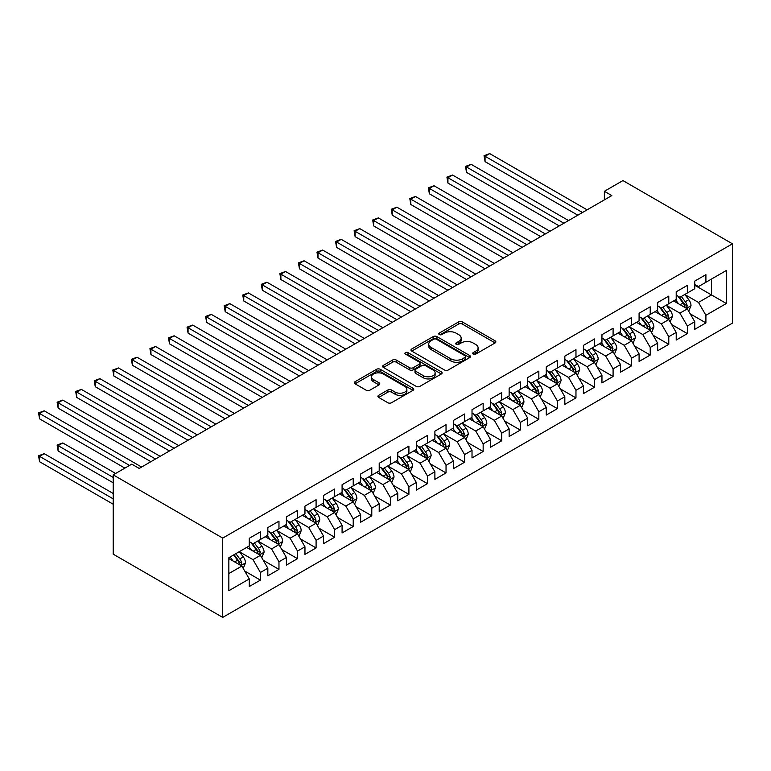 <?xml version="1.0" encoding="UTF-8"?>
<svg xmlns="http://www.w3.org/2000/svg" width="771" height="771" viewBox="0 0 771 771"><rect width="100%" height="100%" fill="white"/><g stroke="black" fill="none" stroke-linecap="round" stroke-linejoin="round"><path stroke-width="1.16" d="M473.182 354.111A1.802 1.041 0 0 0 475.736 354.111L495.098 342.941A2.573 1.484 0 0 0 495.849 341.881A2.573 1.484 0 0 0 495.098 340.83L462.301 321.902A2.573 1.484 0 0 0 458.658 321.902L439.297 333.072A1.802 1.041 0 0 0 438.766 333.814A1.802 1.041 0 0 0 439.297 334.547A1.802 1.041 0 0 0 441.85 334.547L444.356 333.101A8.25 4.761 0 0 1 456.008 333.101L458.745 334.681A8.25 4.761 0 0 1 461.164 338.045A8.25 4.761 0 0 1 458.745 341.408L456.239 342.854A1.802 1.041 0 0 0 455.709 343.596A1.802 1.041 0 0 0 456.239 344.329A1.802 1.041 0 0 0 458.793 344.329L461.299 342.883A8.25 4.761 0 0 1 472.96 342.883L475.688 344.464A8.25 4.761 0 0 1 478.107 347.827A8.25 4.761 0 0 1 475.688 351.19L473.182 352.646A1.802 1.041 0 0 0 472.662 353.378A1.802 1.041 0 0 0 473.182 354.111L473.182 352.646M378.667 395.321A2.573 1.484 0 0 0 377.915 396.371A2.573 1.484 0 0 0 378.667 397.431L387.871 402.741A2.573 1.484 0 0 0 391.514 402.741L413.015 390.328A2.573 1.484 0 0 0 413.767 389.278A2.573 1.484 0 0 0 413.015 388.227L380.219 369.29A2.573 1.484 0 0 0 376.576 369.29L355.074 381.703A2.573 1.484 0 0 0 354.313 382.753A2.573 1.484 0 0 0 355.074 383.804L366.186 390.222A2.573 1.484 0 0 0 369.829 390.222L379.033 384.912A2.573 1.484 0 0 0 379.785 383.862A2.573 1.484 0 0 0 379.033 382.801L373.521 379.621A6.891 3.98 0 0 1 371.506 376.807A6.891 3.98 0 0 1 375.756 373.135A6.891 3.98 0 0 1 383.264 373.993L404.862 386.464A6.891 3.98 0 0 1 406.876 389.278A6.891 3.98 0 0 1 402.626 392.95A6.891 3.98 0 0 1 395.109 392.092L391.514 390.01A2.573 1.484 0 0 0 387.871 390.01L378.667 395.321L378.667 397.431M113.212 474.859L222.723 538.091L222.723 617.398L113.212 554.166L113.212 474.859L131.774 464.142L139.194 468.431L611.798 195.583L604.368 191.295L604.368 199.862M604.368 191.295L622.929 180.578L732.45 243.809L222.723 538.091M444.53 370.022A2.573 1.484 0 0 0 448.182 370.022L469.674 357.609A2.573 1.484 0 0 0 470.435 356.559A2.573 1.484 0 0 0 469.674 355.508L436.878 336.57A2.573 1.484 0 0 0 433.235 336.57L411.733 348.984A2.573 1.484 0 0 0 410.982 350.034A2.573 1.484 0 0 0 411.733 351.094L444.53 370.022M406.172 354.506A1.802 1.041 0 0 1 408.004 354.756L408.004 352.617L441.349 371.863A2.573 1.484 0 0 1 442.101 372.913A2.573 1.484 0 0 1 441.349 373.974L419.848 386.387A2.573 1.484 0 0 1 416.205 386.387L383.409 367.449L383.409 365.348A2.573 1.484 0 0 0 382.647 366.398A2.573 1.484 0 0 0 383.409 367.449M383.409 365.348L392.603 360.028A2.573 1.484 0 0 1 396.246 360.028L409.555 367.709A2.573 1.484 0 0 0 413.198 367.709L419.299 364.182A2.573 1.484 0 0 0 420.05 363.131A2.573 1.484 0 0 0 419.299 362.081L405.45 354.091A1.802 1.041 0 0 1 404.92 353.349A1.802 1.041 0 0 1 406.038 352.386A1.802 1.041 0 0 1 408.004 352.617M222.723 617.398L732.45 323.116L732.45 243.809M694.767 285.28L711.479 294.927L711.479 279.063L726.321 270.496L705.908 282.282L705.908 274.669L694.767 281.097L694.767 288.711L687.346 292.999L687.346 285.386L676.206 291.814L676.206 299.427L668.785 303.716L668.785 296.103L657.644 302.531L657.644 310.144L650.223 314.433L650.223 306.819L639.082 313.248L639.082 320.861L631.651 325.15L631.651 317.536L620.52 323.965L620.52 331.578L613.09 335.867L613.09 328.253L601.958 334.681L601.958 342.295L594.528 346.584L594.528 338.97L583.396 345.398L583.396 353.012L575.966 357.301L575.966 349.687L564.835 356.115L564.835 363.729L557.404 368.018L557.404 360.404L546.273 366.832L546.273 374.446L538.842 378.734L538.842 371.121L527.711 377.549L527.711 385.163L520.28 389.451L520.28 381.838L509.139 388.266L509.139 395.88L501.719 400.168L501.719 392.555L490.578 398.983L490.578 406.596L483.157 410.885L483.157 403.272L472.016 409.7L472.016 417.313L464.595 421.602L464.595 413.988L453.454 420.417L453.454 428.03L446.033 432.319L446.033 424.705L434.892 431.134L434.892 438.747L427.471 443.036L427.471 435.422L416.33 441.85L416.33 449.464L408.909 453.753L408.909 446.139L397.769 452.567L397.769 460.181L390.348 464.47L390.348 456.856L379.207 463.284L379.207 470.898L371.786 475.187L371.786 467.573L360.645 474.001L360.645 481.615L353.224 485.903L353.224 478.29L342.083 484.718L342.083 492.332L334.662 496.62L334.662 489.007L323.521 495.435L323.521 503.049L316.091 507.337L316.091 499.724L304.959 506.152L304.959 513.765L297.529 518.054L297.529 510.441L286.398 516.869L286.398 524.482L278.967 528.771L278.967 521.157L267.836 527.586L267.836 535.199L260.405 539.488L260.405 531.874L249.274 538.303L249.274 545.916L228.852 557.703L228.852 590.711L249.274 578.925L241.843 566.068L228.852 558.561M726.321 270.496L726.321 303.504L705.908 315.291L698.478 302.425L685.024 294.657M690.218 313.845L705.908 322.895L705.908 315.291M705.908 322.895L694.767 329.323L694.767 321.719L687.346 326.008L679.916 313.142L666.462 305.374M671.657 324.562L687.346 333.612L687.346 326.008M687.346 333.612L676.206 340.04L676.206 332.436L668.785 336.725L661.354 323.859L647.9 316.091M653.095 335.279L668.785 344.329L668.785 336.725M668.785 344.329L657.644 350.757L657.644 343.153L650.223 347.442L642.792 334.575L629.338 326.808M634.533 345.996L650.223 355.046L650.223 347.442M650.223 355.046L639.082 361.474L639.082 353.87L631.651 358.158L624.231 345.292L610.777 337.525M615.971 356.713L631.651 365.762L631.651 358.158M631.651 365.762L620.52 372.191L620.52 364.587L613.09 368.875L605.669 356.009L592.215 348.241M597.409 367.43L613.09 376.479L613.09 368.875M613.09 376.479L601.958 382.908L601.958 375.304L594.528 379.592L587.107 366.726L573.653 358.958M578.848 378.147L594.528 387.196L594.528 379.592M594.528 387.196L583.396 393.624L583.396 386.02L575.966 390.309L568.545 377.443L555.081 369.675M560.286 388.863L575.966 397.913L575.966 390.309M575.966 397.913L564.835 404.341L564.835 396.737L557.404 401.026L549.983 388.16L536.52 380.392M541.724 399.58L557.404 408.63L557.404 401.026M557.404 408.63L546.273 415.058L546.273 407.454L538.842 411.743L531.421 398.877L517.958 391.109M523.162 410.297L538.842 419.347L538.842 411.743M538.842 419.347L527.711 425.775L527.711 418.171L520.28 422.46L512.86 409.594L499.396 401.826M504.6 421.014L520.28 430.064L520.28 422.46M520.28 430.064L509.139 436.492L509.139 428.888L501.719 433.177L494.298 420.311L480.834 412.543M486.038 431.731L501.719 440.781L501.719 433.177M501.719 440.781L490.578 447.209L490.578 439.605L483.157 443.894L475.736 431.028L462.272 423.26M467.477 442.448L483.157 451.498L483.157 443.894M483.157 451.498L472.016 457.926L472.016 450.322L464.595 454.611L457.174 441.744L443.71 433.977M448.905 453.165L464.595 462.215L464.595 454.611M464.595 462.215L453.454 468.643L453.454 461.039L446.033 465.327L438.603 452.461L425.149 444.694M430.343 463.882L446.033 472.931L446.033 465.327M446.033 472.931L434.892 479.36L434.892 471.756L427.471 476.044L420.041 463.178L406.587 455.41M411.781 474.599L427.471 483.648L427.471 476.044M427.471 483.648L416.33 490.077L416.33 482.473L408.909 486.761L401.479 473.895L388.025 466.127M393.22 485.316L408.909 494.365L408.909 486.761M408.909 494.365L397.769 500.793L397.769 493.189L390.348 497.478L382.917 484.612L369.463 476.844M374.658 496.032L390.348 505.082L390.348 497.478M390.348 505.082L379.207 511.51L379.207 503.906L371.786 508.195L364.355 495.329L350.901 487.561M356.096 506.749L371.786 515.799L371.786 508.195M371.786 515.799L360.645 522.227L360.645 514.623L353.224 518.912L345.793 506.046L332.34 498.278M337.534 517.466L353.224 526.516L353.224 518.912M353.224 526.516L342.083 532.944L342.083 525.34L334.662 529.629L327.232 516.763L313.778 508.995M318.972 528.183L334.662 537.233L334.662 529.629M334.662 537.233L323.521 543.661L323.521 536.057L316.091 540.346L308.67 527.48L295.216 519.712M300.411 538.9L316.091 547.95L316.091 540.346M316.091 547.95L304.959 554.378L304.959 546.774L297.529 551.063L290.108 538.197L276.654 530.429M281.849 549.617L297.529 558.667L297.529 551.063M297.529 558.667L286.398 565.095L286.398 557.491L278.967 561.78L271.546 548.913L258.083 541.146M263.287 560.334L278.967 569.383L278.967 561.78M278.967 569.383L267.836 575.812L267.836 568.208L260.405 572.496L252.984 559.63L239.521 551.863M244.725 571.051L260.405 580.1L260.405 572.496M260.405 580.1L249.274 586.529L249.274 578.925M249.274 541.627L252.984 543.777L260.405 539.488M228.852 573.566L241.843 566.068M267.836 530.911L271.546 533.06L278.967 528.771M252.984 559.63L260.405 555.351L246.672 547.42M267.836 568.208L260.405 555.351M286.398 520.194L290.108 522.343L297.529 518.054M271.546 548.913L278.967 544.634L265.234 536.703M286.398 557.491L278.967 544.634M304.959 509.477L308.67 511.626L316.091 507.337M290.108 538.197L297.529 533.918L283.795 525.986M304.959 546.774L297.529 533.918M323.521 498.76L327.232 500.909L334.662 496.62M308.67 527.48L316.091 523.201L302.357 515.269M323.521 536.057L316.091 523.201M342.083 488.043L345.793 490.192L353.224 485.903M327.232 516.763L334.662 512.484L320.919 504.552M342.083 525.34L334.662 512.484M360.645 477.326L364.355 479.475L371.786 475.187M345.793 506.046L353.224 501.767L339.481 493.835M360.645 514.623L353.224 501.767M379.207 466.609L382.917 468.758L390.348 464.47M364.355 495.329L371.786 491.05L358.043 483.118M379.207 503.906L371.786 491.05M397.769 455.892L401.479 458.041L408.909 453.753M382.917 484.612L390.348 480.333L376.605 472.401M397.769 493.189L390.348 480.333M416.33 445.175L420.041 447.325L427.471 443.036M401.479 473.895L408.909 469.616L395.166 461.684M416.33 482.473L408.909 469.616M434.892 434.459L438.603 436.608L446.033 432.319M420.041 463.178L427.471 458.899L413.738 450.968M434.892 471.756L427.471 458.899M453.454 423.742L457.174 425.891L464.595 421.602M438.603 452.461L446.033 448.182L432.3 440.251M453.454 461.039L446.033 448.182M472.016 413.025L475.736 415.174L483.157 410.885M457.174 441.744L464.595 437.465L450.862 429.534M472.016 450.322L464.595 437.465M490.578 402.308L494.298 404.457L501.719 400.168M475.736 431.028L483.157 426.749L469.423 418.817M490.578 439.605L483.157 426.749M509.139 391.591L512.86 393.74L520.28 389.451M494.298 420.311L501.719 416.032L487.985 408.1M509.139 428.888L501.719 416.032M527.711 380.874L531.421 383.023L538.842 378.734M512.86 409.594L520.28 405.315L506.547 397.383M527.711 418.171L520.28 405.315M546.273 370.157L549.983 372.306L557.404 368.018M531.421 398.877L538.842 394.598L525.109 386.666M546.273 407.454L538.842 394.598M564.835 359.44L568.545 361.589L575.966 357.301M549.983 388.16L557.404 383.881L543.671 375.949M564.835 396.737L557.404 383.881M583.396 348.723L587.107 350.872L594.528 346.584M568.545 377.443L575.966 373.164L562.232 365.232M583.396 386.02L575.966 373.164M601.958 338.006L605.669 340.156L613.09 335.867M587.107 366.726L594.528 362.447L580.794 354.515M601.958 375.304L594.528 362.447M620.52 327.29L624.231 329.439L631.651 325.15M605.669 356.009L613.09 351.73L599.356 343.799M620.52 364.587L613.09 351.73M639.082 316.573L642.792 318.722L650.223 314.433M624.231 345.292L631.651 341.013L617.918 333.082M639.082 353.87L631.651 341.013M657.644 305.856L661.354 308.005L668.785 303.716M642.792 334.575L650.223 330.296L636.48 322.365M657.644 343.153L650.223 330.296M676.206 295.139L679.916 297.288L687.346 292.999M661.354 323.859L668.785 319.579L655.042 311.648M676.206 332.436L668.785 319.579M694.767 284.422L698.478 286.571L705.908 282.282M679.916 313.142L687.346 308.863L673.603 300.931M694.767 321.719L687.346 308.863M698.478 302.425L711.479 294.927L726.321 303.504M473.905 354.371L475.688 353.34A8.25 4.761 0 0 0 478.107 349.976L478.107 347.827M461.164 338.045L461.164 340.184A8.25 4.761 0 0 1 458.745 343.558L456.962 344.589M495.098 340.83L495.098 342.941L462.301 324.042A2.573 1.484 0 0 0 458.658 324.042L440.019 334.807M469.645 357.628L436.878 338.72A2.573 1.484 0 0 0 433.235 338.72L411.772 351.113M465.125 357.301A1.802 1.041 0 0 0 465.655 356.559A1.802 1.041 0 0 0 465.125 355.826L436.338 339.201A1.802 1.041 0 0 0 433.784 339.201L431.143 340.724A8.25 4.761 0 0 0 428.724 344.097A8.25 4.761 0 0 0 431.143 347.461L450.823 358.823A8.25 4.761 0 0 0 462.484 358.823L465.125 357.301L465.125 359.44A1.802 1.041 0 0 0 465.655 358.708L465.655 356.559M428.724 344.097L428.724 346.237A8.25 4.761 0 0 0 431.143 349.6L431.143 347.461M465.125 359.44L462.484 360.963A8.25 4.761 0 0 1 450.823 360.963L431.143 349.6M383.438 367.468L392.603 362.177L392.603 360.028M420.05 363.131L420.05 365.281A2.573 1.484 0 0 1 419.299 366.331L413.198 369.849A2.573 1.484 0 0 1 409.555 369.849L396.246 362.177A2.573 1.484 0 0 0 392.603 362.177M408.004 354.756L441.311 373.993M423.356 375.679A6.891 3.98 0 0 0 430.864 376.537A6.891 3.98 0 0 0 435.123 372.865A6.891 3.98 0 0 0 433.1 370.051L425.496 365.656A2.573 1.484 0 0 0 421.853 365.656L415.742 369.184A2.573 1.484 0 0 0 414.991 370.234A2.573 1.484 0 0 0 415.742 371.285L423.356 375.679L423.356 377.819A6.891 3.98 0 0 0 430.864 378.686A6.891 3.98 0 0 0 435.123 375.005L435.123 372.865M414.991 370.234L414.991 372.374A2.573 1.484 0 0 0 415.742 373.434L415.742 371.285M423.356 377.819L415.742 373.434M406.876 389.278L406.876 391.417A6.891 3.98 0 0 1 402.626 395.099A6.891 3.98 0 0 1 395.109 394.232L391.514 392.15A2.573 1.484 0 0 0 387.871 392.15L378.706 397.45M371.506 376.807L371.506 378.956A6.891 3.98 0 0 0 373.521 381.77L373.521 379.621M378.995 384.931L373.521 381.77M412.977 390.348L380.219 371.429A2.573 1.484 0 0 0 376.576 371.429L355.103 383.823L355.074 381.703M688.715 311.233L691.018 305.624A6.958 4.019 -120 0 0 688.802 299.697L684.85 294.435M678.567 303.793L675.569 299.794M485.065 204.508L540.702 236.63L447.941 183.074L447.941 177.715L452.587 175.036L549.983 231.271M686.036 308.101L687.26 305.914A6.958 4.019 -120 0 0 685.274 301.731L681.323 296.469M679.078 296.796L683.944 303.302A3.547 2.043 60 0 1 684.59 304.372L687.26 305.914M677.854 296.093L683.048 303.022A6.958 4.019 60 0 1 685.034 307.205L685.178 307.61M582.462 212.517L485.065 156.282L489.71 153.602L587.107 209.837M577.826 215.196L485.065 161.64L485.065 156.282L484.043 155.694L489.71 153.602M485.065 161.64L484.043 155.694M670.153 321.95L672.457 316.341A6.958 4.019 -120 0 0 670.24 310.414L666.289 305.152M660.005 314.51L657.008 310.511M466.503 215.225L522.14 247.346L429.38 193.791L429.38 188.432L434.025 185.753L531.421 241.988M667.474 318.818L668.698 316.63A6.958 4.019 -120 0 0 666.713 312.448L662.761 307.186M660.516 307.513L665.383 314.019A3.547 2.043 60 0 1 666.028 315.088L668.698 316.63M659.292 306.81L664.477 313.739A6.958 4.019 60 0 1 666.472 317.922L666.616 318.327M651.591 332.667L653.895 327.058A6.958 4.019 -120 0 0 651.668 321.131L647.727 315.869M641.443 325.227L638.446 321.228M447.941 225.942L503.579 258.063L410.818 204.508L410.818 199.149L415.463 196.47L512.86 252.705M648.912 329.535L650.136 327.347A6.958 4.019 -120 0 0 648.151 323.165L644.199 317.903M641.954 318.23L646.821 324.736A3.547 2.043 60 0 1 647.467 325.805L650.136 327.347M640.73 317.527L645.915 324.456A6.958 4.019 60 0 1 647.91 328.639L648.054 329.044M563.9 223.233L466.503 166.999L471.148 164.319L568.545 220.554M559.264 225.913L466.503 172.357L466.503 166.999L465.482 166.411L471.148 164.319M466.503 172.357L465.482 166.411M545.338 233.95L446.92 177.128L452.587 175.036M447.941 183.074L446.92 177.128M633.03 343.384L635.333 337.775A6.958 4.019 -120 0 0 633.107 331.848L629.165 326.586M622.881 335.944L619.884 331.944M429.38 236.658L485.017 268.78L392.256 215.225L392.256 209.866L396.901 207.187L494.298 263.422M630.341 340.252L631.574 338.064A6.958 4.019 -120 0 0 629.579 333.882L625.638 328.619M623.392 328.947L628.259 335.452A3.547 2.043 60 0 1 628.905 336.522L631.574 338.064M622.168 328.244L627.353 335.173A6.958 4.019 60 0 1 629.348 339.356L629.493 339.76M614.468 354.101L616.771 348.492A6.958 4.019 -120 0 0 614.545 342.565L610.603 337.303M604.319 346.661L601.322 342.661M410.818 247.375L466.445 279.497L373.694 225.942L373.694 220.583L378.339 217.904L475.736 274.139M611.779 350.969L613.012 348.781A6.958 4.019 -120 0 0 611.018 344.598L607.076 339.336M604.83 339.664L609.697 346.169A3.547 2.043 60 0 1 610.343 347.239L613.012 348.781M603.606 338.961L608.791 345.89A6.958 4.019 60 0 1 610.786 350.073L610.921 350.477M526.776 244.667L428.358 187.845L434.025 185.753M429.38 193.791L428.358 187.845M508.214 255.384L409.796 198.561L415.463 196.47M410.818 204.508L409.796 198.561M595.906 364.818L598.209 359.209A6.958 4.019 -120 0 0 595.983 353.282L592.041 348.02M585.758 357.378L582.76 353.378M392.256 258.092L447.884 290.214L355.132 236.658L355.132 231.3L359.768 228.621L457.174 284.856M593.217 361.686L594.451 359.498A6.958 4.019 -120 0 0 592.456 355.315L588.514 350.053M586.268 350.381L591.135 356.886A3.547 2.043 60 0 1 591.781 357.956L594.451 359.498M585.044 349.677L590.229 356.607A6.958 4.019 60 0 1 592.224 360.789L592.359 361.194M489.652 266.101L391.234 209.278L396.901 207.187M392.256 215.225L391.234 209.278M577.344 375.535L579.647 369.926A6.958 4.019 -120 0 0 577.421 363.999L573.479 358.737M567.196 368.095L564.199 364.095M373.694 268.809L429.322 300.931L336.57 247.375L336.57 242.017L341.206 239.338L438.603 295.572M574.655 372.403L575.889 370.215A6.958 4.019 -120 0 0 573.894 366.032L569.952 360.77M567.707 361.098L572.574 367.603A3.547 2.043 60 0 1 573.219 368.673L575.889 370.215M566.483 360.394L571.668 367.324A6.958 4.019 60 0 1 573.663 371.506L573.797 371.911M471.091 276.818L372.672 219.995L378.339 217.904M373.694 225.942L372.672 219.995M558.782 386.252L561.086 380.643A6.958 4.019 -120 0 0 558.859 374.716L554.918 369.454M548.634 378.812L545.637 374.812M355.132 279.526L410.76 311.648L318.009 258.092L318.009 252.734L322.644 250.055L420.041 306.289M556.093 383.12L557.327 380.932A6.958 4.019 -120 0 0 555.332 376.749L551.39 371.487M549.145 371.815L554.012 378.32A3.547 2.043 60 0 1 554.657 379.39L557.327 380.932M547.921 371.111L553.106 378.041A6.958 4.019 60 0 1 555.101 382.223L555.236 382.628M540.22 396.969L542.514 391.36A6.958 4.019 -120 0 0 540.298 385.433L536.356 380.17M530.072 389.528L527.075 385.529M336.57 290.243L392.198 322.365L299.447 268.809L299.447 263.451L304.082 260.771L401.479 317.006M537.532 393.836L538.765 391.649A6.958 4.019 -120 0 0 536.77 387.466L532.828 382.204M530.573 382.532L535.45 389.037A3.547 2.043 60 0 1 536.096 390.107L538.765 391.649M529.359 381.828L534.544 388.757A6.958 4.019 60 0 1 536.539 392.94L536.674 393.345M521.659 407.686L523.952 402.077A6.958 4.019 -120 0 0 521.736 396.149L517.794 390.887M511.51 400.245L508.513 396.246M318.009 300.96L373.636 333.082L280.885 279.526L280.885 274.168L285.521 271.488L382.917 327.723M518.97 404.553L520.203 402.366A6.958 4.019 -120 0 0 518.208 398.183L514.267 392.921M512.011 393.249L516.888 399.754A3.547 2.043 60 0 1 517.534 400.824L520.203 402.366M510.788 392.545L515.982 399.474A6.958 4.019 60 0 1 517.977 403.657L518.112 404.062M503.097 418.402L505.39 412.793A6.958 4.019 -120 0 0 503.174 406.866L499.232 401.604M492.948 410.962L489.951 406.963M299.447 311.677L355.074 343.799L262.323 290.243L262.323 284.885L266.959 282.205L364.355 338.44M500.408 415.27L501.642 413.083A6.958 4.019 -120 0 0 499.647 408.9L495.705 403.638M493.45 403.965L498.326 410.471A3.547 2.043 60 0 1 498.972 411.541L501.642 413.083M492.226 403.262L497.42 410.191A6.958 4.019 60 0 1 499.415 414.374L499.55 414.779M484.535 429.119L486.829 423.51A6.958 4.019 -120 0 0 484.612 417.583L480.67 412.321M474.387 421.679L471.389 417.68M280.885 322.394L336.513 354.515L243.761 300.96L243.761 295.601L248.397 292.922L345.793 349.157M481.846 425.987L483.08 423.799A6.958 4.019 -120 0 0 481.085 419.617L477.143 414.355M474.888 414.682L479.764 421.188A3.547 2.043 60 0 1 480.4 422.257L483.08 423.799M473.664 413.979L478.858 420.908A6.958 4.019 60 0 1 480.844 425.091L480.988 425.496M465.963 439.836L468.267 434.227A6.958 4.019 -120 0 0 466.05 428.3L462.108 423.038M455.825 432.396L452.828 428.397M262.323 333.111L317.951 365.232L225.199 311.677L225.199 306.318L229.835 303.639L327.232 359.874M463.284 436.704L464.518 434.516A6.958 4.019 -120 0 0 462.523 430.334L458.581 425.072M456.326 425.399L461.203 431.905A3.547 2.043 60 0 1 461.839 432.974L464.518 434.516M455.102 424.696L460.297 431.625A6.958 4.019 60 0 1 462.282 435.808L462.427 436.213M447.402 450.553L449.705 444.944A6.958 4.019 -120 0 0 447.488 439.017L443.547 433.755M437.263 443.113L434.266 439.113M243.761 343.827L299.389 375.949L206.628 322.394L206.628 317.035L211.273 314.356L308.67 370.591M444.722 447.421L445.946 445.233A6.958 4.019 -120 0 0 443.961 441.051L440.019 435.788M437.764 436.116L442.641 442.621A3.547 2.043 60 0 1 443.277 443.691L445.946 445.233M436.54 435.413L441.735 442.342A6.958 4.019 60 0 1 443.72 446.525L443.865 446.929M428.84 461.27L431.143 455.661A6.958 4.019 -120 0 0 428.927 449.734L424.985 444.472M418.701 453.83L415.704 449.83M225.199 354.544L280.827 386.666L188.066 333.111L188.066 327.752L192.711 325.073L290.108 381.308M426.161 458.138L427.385 455.95A6.958 4.019 -120 0 0 425.399 451.767L421.458 446.505M419.202 446.833L424.069 453.338A3.547 2.043 60 0 1 424.715 454.408L427.385 455.95M417.978 446.13L423.173 453.059A6.958 4.019 60 0 1 425.158 457.242L425.303 457.646M410.278 471.987L412.581 466.378A6.958 4.019 -120 0 0 410.365 460.451L406.423 455.189M400.139 464.547L397.132 460.547M206.628 365.261L262.265 397.383L169.504 343.827L169.504 338.469L174.15 335.79L271.546 392.025M407.599 468.855L408.823 466.667A6.958 4.019 -120 0 0 406.837 462.484L402.896 457.222M400.641 457.55L405.507 464.055A3.547 2.043 60 0 1 406.153 465.125L408.823 466.667M399.417 456.846L404.611 463.776A6.958 4.019 60 0 1 406.596 467.958L406.741 468.363M452.529 287.535L354.111 230.712L359.768 228.621M355.132 236.658L354.111 230.712M433.967 298.252L335.549 241.429L341.206 239.338M336.57 247.375L335.549 241.429M415.405 308.969L316.987 252.146L322.644 250.055M318.009 258.092L316.987 252.146M396.843 319.686L298.425 262.863L304.082 260.771M299.447 268.809L298.425 262.863M378.282 330.402L279.863 273.58L285.521 271.488M280.885 279.526L279.863 273.58M359.72 341.119L261.302 284.297L266.959 282.205M262.323 290.243L261.302 284.297M341.158 351.836L242.74 295.014L248.397 292.922M243.761 300.96L242.74 295.014M322.596 362.553L224.178 305.73L229.835 303.639M225.199 311.677L224.178 305.73M304.025 373.27L205.616 316.447L211.273 314.356M206.628 322.394L205.616 316.447M391.716 482.704L394.02 477.095A6.958 4.019 -120 0 0 391.803 471.168L387.852 465.906M381.568 475.264L378.571 471.264M188.066 375.978L243.703 408.1L150.943 354.544L150.943 349.186L155.588 346.507L252.984 402.741M389.037 479.572L390.261 477.384A6.958 4.019 -120 0 0 388.276 473.201L384.334 467.939M382.079 468.267L386.946 474.772A3.547 2.043 60 0 1 387.591 475.842L390.261 477.384M380.855 467.563L386.049 474.493A6.958 4.019 60 0 1 388.035 478.675L388.179 479.08M285.463 383.987L187.045 327.164L192.711 325.073M188.066 333.111L187.045 327.164M373.154 493.421L375.458 487.812A6.958 4.019 -120 0 0 373.241 481.885L369.29 476.623M363.006 485.981L360.009 481.981M169.504 386.695L225.142 418.817L132.381 365.261L132.381 359.903L137.026 357.224L234.423 413.458M370.475 490.289L371.699 488.101A6.958 4.019 -120 0 0 369.714 483.918L365.762 478.656M363.517 478.984L368.384 485.489A3.547 2.043 60 0 1 369.03 486.559L371.699 488.101M362.293 478.28L367.478 485.21A6.958 4.019 60 0 1 369.473 489.392L369.617 489.797M266.901 394.704L168.483 337.881L174.15 335.79M169.504 343.827L168.483 337.881M354.593 504.138L356.896 498.529A6.958 4.019 -120 0 0 354.679 492.602L350.728 487.339M344.444 496.697L341.447 492.698M150.943 397.412L206.58 429.534L113.819 375.978L113.819 370.62L118.464 367.94L215.861 424.175M351.913 501.005L353.137 498.818A6.958 4.019 -120 0 0 351.152 494.635L347.201 489.373M344.955 489.701L349.822 496.206A3.547 2.043 60 0 1 350.468 497.276L353.137 498.818M343.731 488.997L348.916 495.926A6.958 4.019 60 0 1 350.911 500.109L351.056 500.514M248.339 405.421L149.921 348.598L155.588 346.507M150.943 354.544L149.921 348.598M336.031 514.855L338.334 509.245A6.958 4.019 -120 0 0 336.108 503.318L332.166 498.056M325.882 507.414L322.885 503.415M132.381 408.129L188.018 440.251L95.257 386.695L95.257 381.337L99.902 378.657L197.299 434.892M333.342 511.722L334.575 509.535A6.958 4.019 -120 0 0 332.59 505.352L328.639 500.09M326.393 500.418L331.26 506.923A3.547 2.043 60 0 1 331.906 507.993L334.575 509.535M325.169 499.714L330.354 506.643A6.958 4.019 60 0 1 332.349 510.826L332.494 511.231M229.777 416.138L131.359 359.315L137.026 357.224M132.381 365.261L131.359 359.315M317.469 525.571L319.772 519.962A6.958 4.019 -120 0 0 317.546 514.035L313.604 508.773M307.321 518.131L304.323 514.132M113.819 418.846L169.447 450.968M314.78 522.439L316.014 520.252A6.958 4.019 -120 0 0 314.019 516.069L310.077 510.807M307.831 511.134L312.698 517.64A3.547 2.043 60 0 1 313.344 518.71L316.014 520.252M306.607 510.431L311.792 517.36A6.958 4.019 60 0 1 313.787 521.543L313.932 521.948M211.215 426.855L112.797 370.032L118.464 367.94M113.819 375.978L112.797 370.032M298.907 536.288L301.21 530.679A6.958 4.019 -120 0 0 298.984 524.752L295.042 519.49M288.759 528.848L285.762 524.849M95.257 429.563L150.885 461.684L58.133 408.129L58.133 402.77L62.779 400.091L160.175 456.326M296.218 533.156L297.452 530.968A6.958 4.019 -120 0 0 295.457 526.786L291.515 521.524M289.27 521.851L294.137 528.357A3.547 2.043 60 0 1 294.782 529.426L297.452 530.968M288.046 521.148L293.231 528.077A6.958 4.019 60 0 1 295.226 532.26L295.36 532.665M192.654 437.571L94.235 380.749L99.902 378.657M95.257 386.695L94.235 380.749M280.345 547.005L282.649 541.396A6.958 4.019 -120 0 0 280.422 535.469L276.481 530.207M270.197 539.565L267.2 535.566M76.695 440.28L124.902 468.113L39.572 418.846L39.572 413.487L44.207 410.808L141.604 467.043M277.656 543.873L278.89 541.685A6.958 4.019 -120 0 0 276.895 537.503L272.953 532.241M270.708 532.568L275.575 539.074A3.547 2.043 60 0 1 276.22 540.143L278.89 541.685M269.484 531.865L274.669 538.794A6.958 4.019 60 0 1 276.664 542.977L276.799 543.382M174.092 448.288L76.695 392.053L81.341 389.374L178.737 445.609M169.456 450.968L76.695 397.412L76.695 392.053L75.674 391.466L81.341 389.374M76.695 397.412L75.674 391.466M261.783 557.722L264.087 552.113A6.958 4.019 -120 0 0 261.861 546.186L257.919 540.924M251.635 550.282L248.638 546.282M115.621 473.471L62.779 442.959L58.133 445.638L58.133 450.996L113.212 482.791M259.095 554.59L260.328 552.402A6.958 4.019 -120 0 0 258.333 548.22L254.391 542.957M252.146 543.285L257.013 549.79A3.547 2.043 60 0 1 257.659 550.86L260.328 552.402M250.922 542.582L256.107 549.511A6.958 4.019 60 0 1 258.102 553.694L258.237 554.098M58.133 450.996L57.112 445.05L113.212 477.432M57.112 445.05L62.779 442.959M155.53 459.005L57.112 402.183L62.779 400.091M58.133 408.129L57.112 402.183M243.222 568.439L245.515 562.83A6.958 4.019 -120 0 0 243.299 556.903L239.357 551.641M233.073 560.999L230.076 556.999M113.212 493.507L44.207 453.676L39.572 456.355L39.572 461.713L113.212 504.224M240.533 565.307L241.766 563.119A6.958 4.019 -120 0 0 239.771 558.936L235.83 553.674M234.085 554.686L238.451 560.507A3.547 2.043 60 0 1 239.097 561.577L241.766 563.119M233.603 554.966L237.545 560.228A6.958 4.019 60 0 1 239.54 564.411L239.675 564.815M39.572 461.713L38.55 455.767L113.212 498.866M38.55 455.767L44.207 453.676M129.547 465.433L38.55 412.899L44.207 410.808M39.572 418.846L38.55 412.899M475.688 353.34L475.688 351.19M456.239 344.329L456.239 342.854M458.745 343.558L458.745 341.408M439.297 334.547L439.297 333.072M458.658 324.042L458.658 321.902M462.301 324.042L462.301 321.902M411.733 351.094L411.733 348.984M433.235 338.72L433.235 336.57M436.878 338.72L436.878 336.57M469.674 357.609L469.674 355.508M450.823 360.963L450.823 358.823M462.484 360.963L462.484 358.823M396.246 362.177L396.246 360.028M409.555 369.849L409.555 367.709M413.198 369.849L413.198 367.709M419.299 366.331L419.299 364.182M441.349 373.974L441.349 371.863M387.871 392.15L387.871 390.01M391.514 392.15L391.514 390.01M395.109 394.232L395.109 392.092M379.033 384.912L379.033 382.801M376.576 371.429L376.576 369.29M380.219 371.429L380.219 369.29M413.015 390.328L413.015 388.227M686.469 308.352L690.97 305.759M685.274 301.731L688.802 299.697M680.138 304.699L683.048 303.022M667.908 319.069L672.408 316.476M666.713 312.448L670.24 310.414M661.576 315.416L664.477 313.739M649.346 329.786L653.847 327.193M648.151 323.165L651.668 321.131M643.014 326.133L645.915 324.456M630.784 340.503L635.285 337.91M629.579 333.882L633.107 331.848M624.452 336.85L627.353 335.173M612.222 351.219L616.723 348.627M611.018 344.598L614.545 342.565M605.89 347.567L608.791 345.89M593.66 361.936L598.161 359.344M592.456 355.315L595.983 353.282M587.329 358.284L590.229 356.607M575.099 372.653L579.599 370.061M573.894 366.032L577.421 363.999M568.767 369.001L571.668 367.324M556.537 383.37L561.037 380.778M555.332 376.749L558.859 374.716M550.205 379.717L553.106 378.041M537.975 394.087L542.476 391.495M536.77 387.466L540.298 385.433M531.633 390.434L534.544 388.757M519.413 404.804L523.914 402.211M518.208 398.183L521.736 396.149M513.072 401.151L515.982 399.474M500.851 415.521L505.352 412.928M499.647 408.9L503.174 406.866M494.51 411.868L497.42 410.191M482.28 426.238L486.79 423.645M481.085 419.617L484.612 417.583M475.948 422.585L478.858 420.908M463.718 436.955L468.219 434.362M462.523 430.334L466.05 428.3M457.386 433.302L460.297 431.625M445.156 447.672L449.657 445.079M443.961 441.051L447.488 439.017M438.824 444.019L441.735 442.342M426.594 458.388L431.095 455.796M425.399 451.767L428.927 449.734M420.262 454.736L423.173 453.059M408.032 469.105L412.533 466.513M406.837 462.484L410.365 460.451M401.701 465.453L404.611 463.776M389.471 479.822L393.971 477.23M388.276 473.201L391.803 471.168M383.139 476.17L386.049 474.493M370.909 490.539L375.41 487.947M369.714 483.918L373.241 481.885M364.577 486.887L367.478 485.21M352.347 501.256L356.848 498.664M351.152 494.635L354.679 492.602M346.015 497.603L348.916 495.926M333.785 511.973L338.286 509.38M332.59 505.352L336.108 503.318M327.453 508.32L330.354 506.643M315.223 522.69L319.724 520.097M314.019 516.069L317.546 514.035M308.892 519.037L311.792 517.36M296.662 533.407L301.162 530.814M295.457 526.786L298.984 524.752M290.33 529.754L293.231 528.077M278.1 544.124L282.6 541.531M276.895 537.503L280.422 535.469M271.768 540.471L274.669 538.794M259.538 554.841L264.039 552.248M258.333 548.22L261.861 546.186M253.206 551.188L256.107 549.511M240.976 565.557L245.477 562.965M239.771 558.936L243.299 556.903M234.644 561.905L237.545 560.228"/></g></svg>
